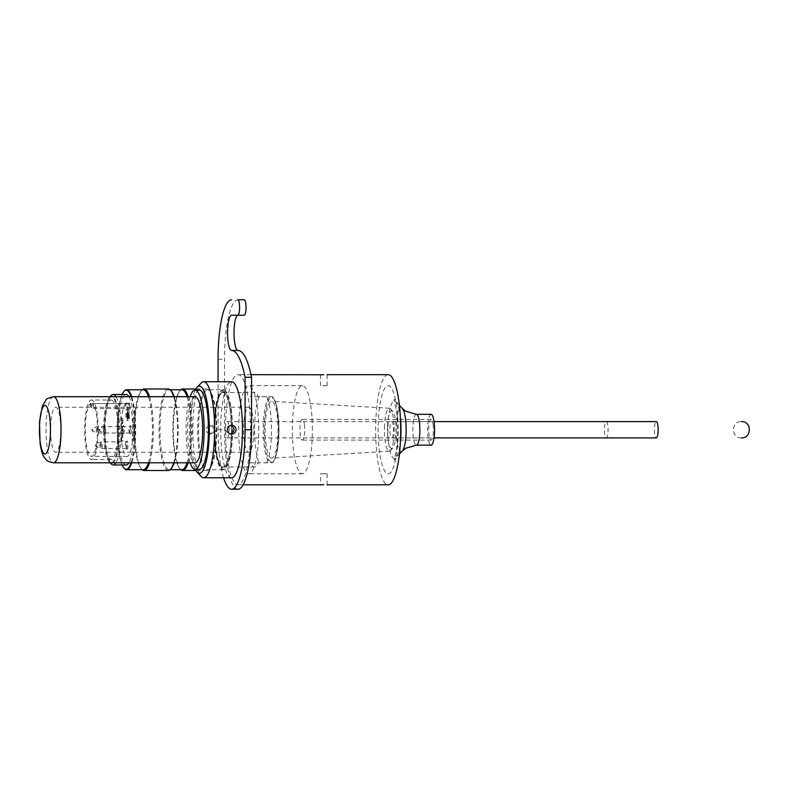 <?xml version="1.0" encoding="UTF-8"?>
<svg xmlns="http://www.w3.org/2000/svg" width="789" height="789" viewBox="0 0 789 789"><rect width="100%" height="100%" fill="white"/><g stroke="black" fill="none" stroke-linecap="round" stroke-linejoin="round"><path stroke-width="0.59" stroke-dasharray="3.94 2.96" d="M127.157 403.13L125.875 403.13A27.092 6.154 -90 0 0 125.658 403.327L126.95 403.327A27.092 6.154 90 0 1 127.157 403.13L127.157 403.534A5.069 1.154 -90 0 0 128.311 408.594A5.069 1.154 -90 0 0 129.465 403.534L129.465 403.13A27.092 6.154 90 0 1 129.672 403.327L128.39 403.327A27.092 6.154 -90 0 0 128.173 403.13L129.465 403.13M133.943 440.755L132.651 440.755A27.092 6.154 -90 0 0 132.651 418.732L133.943 418.732A27.092 6.154 90 0 1 133.943 440.755L133.469 440.755A25.218 5.73 -90 0 0 133.469 418.732L133.943 418.732M122.689 418.732L121.398 418.732A27.092 6.154 -90 0 0 121.398 440.755L122.689 440.755A27.092 6.154 90 0 1 122.689 418.732L123.153 418.732A25.218 5.73 -90 0 0 123.153 440.755L122.689 440.755M128.39 403.327L128.36 403.741A26.648 6.056 -90 0 0 128.173 403.573A5.069 1.154 -90 0 0 128.173 403.534L128.173 403.13M125.875 403.13L125.875 403.534A5.069 1.154 -90 0 0 125.875 403.573A26.648 6.056 -90 0 0 125.698 403.741L125.658 403.327M126.99 403.958L125.698 403.958L125.698 409.481L126.99 409.481L126.95 403.327M126.99 409.481L129.643 409.481L129.672 403.327M125.698 403.958L125.698 403.741A26.648 6.056 -90 0 0 121.506 418.732L121.871 418.732A25.218 5.73 -90 0 0 121.871 440.755L121.506 440.755A26.648 6.056 -90 0 0 127.029 456.397A26.648 6.056 -90 0 0 132.542 440.755L132.651 440.755M132.651 418.732L132.187 418.732A25.218 5.73 90 0 1 132.187 440.755L132.542 440.755A26.648 6.056 -90 0 0 132.542 418.732A26.648 6.056 -90 0 0 128.36 403.741L129.643 403.958M125.698 409.481L128.351 409.481L128.351 403.958M123.518 433.911A4.162 0.947 -90 0 0 124.465 429.255A4.162 0.947 -90 0 0 123.301 425.695A4.162 0.947 -90 0 0 122.571 429.739A4.162 0.947 -90 0 0 123.301 433.792A4.162 0.947 -90 0 0 123.518 433.911M130.53 433.911A4.162 0.947 -90 0 0 131.467 429.255A4.162 0.947 -90 0 0 130.313 425.695A4.162 0.947 -90 0 0 129.583 429.739A4.162 0.947 -90 0 0 130.313 433.792A4.162 0.947 -90 0 0 130.53 433.911M127.029 410.467A4.961 1.124 90 0 1 128.153 415.428A4.961 1.124 90 0 1 127.029 420.379A4.961 1.124 90 0 1 125.895 415.428A4.961 1.124 90 0 1 127.029 410.467L128.311 410.467A4.961 1.124 -90 0 0 127.187 415.428A4.961 1.124 -90 0 0 128.311 420.379A4.961 1.124 -90 0 0 129.435 415.428A4.961 1.124 -90 0 0 128.311 410.467M127.029 449.326A4.162 0.947 -90 0 0 127.966 444.671A4.162 0.947 -90 0 0 126.802 441.11A4.162 0.947 -90 0 0 126.082 445.164A4.162 0.947 -90 0 0 126.802 449.207A4.162 0.947 -90 0 0 127.029 449.326M121.398 418.732L121.506 418.732A26.648 6.056 -90 0 0 121.506 440.755L121.398 440.755M121.871 440.755L123.153 440.755M121.871 418.732L123.153 418.732M132.187 418.732L133.469 418.732M132.187 440.755L133.469 440.755M128.351 409.481L129.643 409.481M128.173 403.573L93.427 403.573A5.069 1.154 90 0 1 92.274 408.594A5.069 1.154 90 0 1 91.12 403.573L125.875 403.573M91.12 403.573L90.469 403.426A26.648 6.056 -90 0 0 85.38 431.839A26.648 6.056 -90 0 0 91.416 456.397A26.648 6.056 -90 0 0 97.461 431.839A26.648 6.056 -90 0 0 92.372 403.426L93.427 403.573M111.15 400.003A29.735 6.756 90 0 1 117.906 429.739A29.735 6.756 90 0 1 111.15 459.484A29.735 6.756 90 0 1 104.395 429.739A29.735 6.756 90 0 1 111.15 400.003L91.416 400.003A29.735 6.756 -90 0 0 84.66 429.739A29.735 6.756 -90 0 0 91.416 459.484A29.735 6.756 -90 0 0 98.181 429.739A29.735 6.756 -90 0 0 91.416 400.003M126.171 448.448A3.284 0.75 -90 0 0 126.911 445.164A3.284 0.75 -90 0 0 126.171 441.879A3.284 0.75 -90 0 0 125.993 441.968A3.284 0.75 -90 0 0 125.421 445.164A3.284 0.75 -90 0 0 125.993 448.349A3.284 0.75 -90 0 0 126.171 448.448L101.515 448.448A3.284 0.75 90 0 1 100.765 445.164A3.284 0.75 90 0 1 101.515 441.879A3.284 0.75 90 0 1 102.264 445.164A3.284 0.75 90 0 1 101.515 448.448L100.43 448.251A3.097 0.7 -90 0 0 100.489 448.26A3.097 0.7 -90 0 0 101.189 445.026A3.097 0.7 -90 0 0 100.43 442.077A3.097 0.7 -90 0 0 99.779 445.164A3.097 0.7 -90 0 0 100.43 448.251L96.297 446.692L96.297 443.625L96.297 446.692C94.946 445.677 94.946 444.651 96.297 443.625L101.515 441.879L126.171 441.879M122.66 433.023A3.284 0.75 -90 0 0 123.409 429.739A3.284 0.75 -90 0 0 122.66 426.464A3.284 0.75 -90 0 0 122.492 426.553A3.284 0.75 -90 0 0 121.92 429.739A3.284 0.75 -90 0 0 122.492 432.934A3.284 0.75 -90 0 0 122.66 433.023L98.014 433.023A3.284 0.75 90 0 1 97.264 429.739A3.284 0.75 90 0 1 98.014 426.464A3.284 0.75 90 0 1 98.753 429.739A3.284 0.75 90 0 1 98.014 433.023L96.919 432.826A3.097 0.7 -90 0 0 96.978 432.836A3.097 0.7 -90 0 0 97.688 429.611A3.097 0.7 -90 0 0 96.919 426.662A3.097 0.7 -90 0 0 96.278 429.739A3.097 0.7 -90 0 0 96.919 432.826L92.786 431.277L92.786 428.21L92.786 431.277L91.731 429.739L92.786 428.21L96.919 426.662L122.66 426.464M129.672 433.023A3.284 0.75 90 0 1 129.495 432.934A3.284 0.75 90 0 1 128.923 429.739A3.284 0.75 90 0 1 129.495 426.553A3.284 0.75 90 0 1 129.672 426.464A3.284 0.75 90 0 1 130.422 429.739A3.284 0.75 90 0 1 129.672 433.023L105.016 433.023A3.284 0.75 90 0 1 104.276 429.739A3.284 0.75 90 0 1 105.016 426.464A3.284 0.75 90 0 1 105.765 429.739A3.284 0.75 90 0 1 105.016 433.023L103.931 432.826A3.097 0.7 -90 0 0 103.99 432.836A3.097 0.7 -90 0 0 104.69 429.611A3.097 0.7 -90 0 0 103.931 426.662A3.097 0.7 -90 0 0 103.29 429.739A3.097 0.7 -90 0 0 103.931 432.826L99.799 431.277L99.799 428.21L99.799 431.277L98.743 429.739L99.799 428.21L103.931 426.662L129.672 426.464M128.666 418.288L128.666 414.541L127.926 416.967L127.621 412.874L127.621 418.288L128.666 418.288L127.808 418.288L127.808 414.541L128.666 414.541M128.291 414.235L128.291 416.661L127.996 412.913L129.11 412.913L129.11 414.235L127.433 414.235L127.433 416.661L128.291 416.661M127.808 414.541L127.068 416.967L126.763 412.874L126.763 418.288L127.808 418.288M126.763 418.288L127.621 418.288M126.763 412.874L127.621 412.874M127.068 412.874L127.926 412.874M127.068 416.967L127.926 416.967M127.502 416.967L128.36 416.967M127.502 414.541L128.36 414.541M127.433 416.661L127.996 416.661M127.137 416.661L127.137 412.913L127.996 412.913M127.137 412.913L129.11 412.913M128.252 412.913L128.252 414.235L129.11 414.235M128.252 414.235L127.433 414.235M222.912 392.182A37.556 8.541 -90 0 0 220.92 393.228A37.556 8.541 -90 0 0 214.371 429.739A37.556 8.541 -90 0 0 220.92 466.26A37.556 8.541 -90 0 0 231.384 434.157A37.556 8.541 -90 0 0 222.912 392.182M222.912 392.518A37.221 8.462 90 0 1 231.374 429.739A37.221 8.462 90 0 1 222.912 466.97A37.221 8.462 90 0 1 214.687 438.566A37.221 8.462 90 0 1 219.007 396.699A37.221 8.462 90 0 1 222.912 392.518L254.443 392.518A37.221 8.462 90 0 1 258.338 396.699L272.106 396.699C272.708 396.542 273.842 398.356 275.529 402.143C278.418 411.385 279.474 423.575 278.685 438.704C277.55 457.6 272.649 463.409 272.254 462.679L258.338 462.788A37.221 8.462 90 0 1 254.443 466.97A37.221 8.462 90 0 1 250.547 462.788L272.077 462.788A33.473 7.604 -90 0 0 278.468 429.739A33.473 7.604 -90 0 0 272.077 396.699L250.547 396.699A37.221 8.462 90 0 1 254.443 392.518M259.127 396.699A37.221 8.462 -90 0 0 254.561 429.739A37.221 8.462 -90 0 0 259.127 462.788M266.919 462.788A37.221 8.462 -90 0 0 271.485 429.739A37.221 8.462 -90 0 0 266.919 396.699M258.338 396.699L250.547 396.699M250.547 462.788L258.338 462.788M271.603 458.162A28.414 6.46 90 0 1 265.143 429.551A28.414 6.46 90 0 1 271.692 401.335A28.414 6.46 90 0 1 278.063 429.739A28.414 6.46 90 0 1 271.692 458.153A28.414 6.46 90 0 1 271.603 458.162M384.509 425.409A21.51 4.892 -90 0 0 389.302 451.249A21.51 4.892 -90 0 0 389.362 451.249A21.51 4.892 -90 0 0 390.506 450.588A21.51 4.892 -90 0 0 394.184 429.739A21.51 4.892 -90 0 0 390.506 408.899A21.51 4.892 -90 0 0 389.362 408.238A21.51 4.892 -90 0 0 384.509 425.409M387.527 425.942A18.867 4.29 90 0 1 392.784 411.463A18.867 4.29 90 0 1 396.019 429.739A18.867 4.29 90 0 1 392.784 448.024A18.867 4.29 90 0 1 387.527 425.942M391.729 437.895A8.146 1.854 -90 0 0 393.573 429.739A8.146 1.854 -90 0 0 391.729 421.592A8.146 1.854 -90 0 0 389.874 429.739A8.146 1.854 -90 0 0 391.729 437.895L606.228 437.895A8.146 1.854 -90 0 0 608.082 429.739A8.146 1.854 -90 0 0 606.228 421.592A8.146 1.854 -90 0 0 604.374 429.739A8.146 1.854 -90 0 0 606.228 437.895L656.3 437.895A8.146 1.854 90 0 1 654.446 429.739A8.146 1.854 90 0 1 656.3 421.592L391.729 421.592M112.788 462.788A33.217 7.555 -90 0 0 119.563 429.739A33.217 7.555 -90 0 0 112.788 396.699M112.008 396.522A33.217 7.555 -90 0 0 108.961 399.362A33.217 7.555 -90 0 0 104.464 429.739A33.217 7.555 -90 0 0 108.961 460.125A33.217 7.555 -90 0 0 112.008 462.956M110.361 462.788A35.239 8.008 90 0 1 109.908 461.979A35.239 8.008 90 0 1 105.134 429.739A35.239 8.008 90 0 1 109.908 397.508A35.239 8.008 90 0 1 110.361 396.699A33.217 7.555 -90 0 0 103.606 429.739A33.217 7.555 -90 0 0 110.371 462.788M115.934 396.699A35.239 8.008 90 0 1 121.161 429.739A35.239 8.008 90 0 1 115.934 462.788M223.553 391.522A38.217 8.689 -90 0 0 221.522 392.587A38.217 8.689 -90 0 0 214.864 429.739A38.217 8.689 -90 0 0 221.522 466.901A38.217 8.689 -90 0 0 232.183 434.236A38.217 8.689 -90 0 0 223.553 391.522M223.553 390.2A39.539 8.985 90 0 1 225.654 391.295A39.539 8.985 90 0 1 232.538 429.739A39.539 8.985 90 0 1 225.654 468.193A39.539 8.985 90 0 1 214.628 434.394A39.539 8.985 90 0 1 223.553 390.2M223.119 389.766A39.983 9.083 -90 0 0 214.036 429.739A39.983 9.083 -90 0 0 223.119 469.721A39.983 9.083 -90 0 0 225.25 468.617A39.983 9.083 -90 0 0 232.213 429.739A39.983 9.083 -90 0 0 225.25 390.871A39.983 9.083 -90 0 0 223.119 389.766L207.675 389.766A39.983 9.083 -90 0 0 198.591 429.739A39.983 9.083 -90 0 0 207.675 469.721A39.983 9.083 -90 0 0 209.805 468.617A39.983 9.083 -90 0 0 216.768 429.739A39.983 9.083 -90 0 0 209.805 390.871A39.983 9.083 -90 0 0 207.675 389.766M124.475 468.617A39.983 9.083 90 0 1 117.512 429.739A39.983 9.083 90 0 1 124.475 390.871M131.714 396.699A39.983 9.083 90 0 1 131.714 462.788M131.102 462.788A39.539 8.985 -90 0 0 131.102 396.699M122.098 394.5A39.539 8.985 -90 0 0 117.176 429.739A39.539 8.985 -90 0 0 122.098 464.987M206.925 470.491A40.752 9.261 -90 0 0 209.095 469.366A40.752 9.261 -90 0 0 216.196 429.739A40.752 9.261 -90 0 0 209.095 390.121A40.752 9.261 -90 0 0 206.925 388.997A40.752 9.261 -90 0 0 197.664 429.739A40.752 9.261 -90 0 0 206.925 470.491L195.869 470.491M187.052 462.788A39.983 9.083 -90 0 0 187.052 396.699M181.943 389.766A39.983 9.083 -90 0 0 179.813 390.871A39.983 9.083 -90 0 0 172.85 429.739A39.983 9.083 -90 0 0 179.813 468.617A39.983 9.083 -90 0 0 181.943 469.721M180.898 469.721A40.752 9.261 90 0 1 180.523 469.366A40.752 9.261 90 0 1 173.422 429.739A40.752 9.261 90 0 1 180.523 390.121A40.752 9.261 90 0 1 180.898 389.766M188.107 396.699A40.752 9.261 90 0 1 188.107 462.788M173.738 462.788A40.752 9.261 -90 0 0 173.738 396.699M168.313 388.997A40.752 9.261 -90 0 0 159.053 429.739A40.752 9.261 -90 0 0 168.313 470.491M171.193 390.871A39.983 9.083 -90 0 0 169.073 389.766A39.983 9.083 -90 0 0 159.98 429.739A39.983 9.083 -90 0 0 169.073 469.721A39.983 9.083 -90 0 0 171.193 468.617M174.182 462.788A39.983 9.083 -90 0 0 174.182 396.699M148.44 462.788A39.983 9.083 -90 0 0 148.44 396.699M143.332 389.766A39.983 9.083 -90 0 0 141.211 390.871A39.983 9.083 -90 0 0 134.238 429.739A39.983 9.083 -90 0 0 141.211 468.617A39.983 9.083 -90 0 0 143.332 469.721M142.286 469.721A40.752 9.261 90 0 1 141.921 469.366A40.752 9.261 90 0 1 134.82 429.739A40.752 9.261 90 0 1 141.921 390.121A40.752 9.261 90 0 1 142.286 389.766M149.496 396.699A40.752 9.261 90 0 1 149.496 462.788M111.93 462.788A33.217 7.555 -90 0 0 118.705 429.739A33.217 7.555 -90 0 0 111.93 396.699M170.108 469.721L169.073 469.721M223.119 469.721L207.675 469.721M126.171 464.987A35.239 8.008 90 0 1 118.153 429.739A35.239 8.008 90 0 1 126.171 394.5M128.952 396.699A35.239 8.008 90 0 1 134.179 429.739A35.239 8.008 90 0 1 128.952 462.788M227.291 437.895A8.146 1.854 -90 0 0 229.135 429.739A8.146 1.854 -90 0 0 227.291 421.592A8.146 1.854 -90 0 0 225.437 429.739A8.146 1.854 -90 0 0 227.291 437.895L434.039 437.895M238.012 489.219A59.471 13.521 90 0 1 224.49 429.739L224.49 359.261A59.471 13.521 90 0 1 238.012 299.781L244.274 299.781M244.274 315.206L231.581 315.206M250.527 429.739A55.072 12.516 -90 0 0 238.012 374.676A55.072 12.516 -90 0 0 225.496 429.739A55.072 12.516 -90 0 0 238.012 484.811A55.072 12.516 -90 0 0 250.527 429.739M230.763 425.449L229.806 425.34C224.332 428.279 224.332 431.208 229.806 434.147L230.763 434.039M231.719 425.34L229.806 425.34M209.982 434.147C215.466 431.208 215.466 428.279 209.982 425.34C204.4 428.279 204.4 431.208 209.982 434.147L211.896 434.147C206.304 431.208 206.304 428.279 211.896 425.34L209.982 425.34M211.896 425.34C217.369 428.279 217.369 431.208 211.896 434.147M201.146 383.05A48.021 10.918 -90 0 0 192.772 429.739A48.021 10.918 -90 0 0 201.146 476.438M195.268 469.396A43.612 9.912 90 0 1 189.488 429.739A43.612 9.912 90 0 1 195.268 390.091M231.581 477.759A48.021 10.918 90 0 1 220.664 429.739A48.021 10.918 90 0 1 231.581 381.728M199.4 390.091A39.647 9.014 -90 0 0 190.386 429.739A39.647 9.014 -90 0 0 199.4 469.396M223.603 477.759A59.471 13.521 90 0 1 218.06 429.739L218.06 381.728M190.129 396.699A39.647 9.014 -90 0 0 190.129 462.788M258.753 429.739A44.056 10.01 -90 0 0 248.742 385.693A44.056 10.01 -90 0 0 238.722 429.739A44.056 10.01 -90 0 0 248.742 473.794A44.056 10.01 -90 0 0 258.753 429.739M312.375 429.739A44.056 10.01 -90 0 0 311.694 413.801A44.056 10.01 -90 0 0 302.365 385.693A44.056 10.01 -90 0 0 292.354 429.739A44.056 10.01 -90 0 0 302.365 473.794A44.056 10.01 -90 0 0 312.375 429.739M323.815 484.712L320.512 484.801L320.512 473.794L327.119 473.794L320.512 473.794M323.066 385.811L327.119 385.693L323.066 385.811M320.6 374.676L323.815 374.765M195.11 396.699A33.039 7.505 -90 0 0 187.604 429.739A33.039 7.505 -90 0 0 195.11 462.788M60.792 429.739A22.467 5.109 -90 0 0 55.684 407.272A22.467 5.109 -90 0 0 50.575 429.739A22.467 5.109 -90 0 0 55.684 452.215A22.467 5.109 -90 0 0 60.792 429.739M253.841 429.739A22.467 5.109 -90 0 0 248.742 407.272A22.467 5.109 -90 0 0 243.633 429.739A22.467 5.109 -90 0 0 248.742 452.215A22.467 5.109 -90 0 0 253.841 429.739M388.168 374.676A55.072 12.516 -90 0 0 375.653 429.739A55.072 12.516 -90 0 0 388.168 484.811M397.498 413.801A44.056 10.01 -90 0 0 380.357 402.143A44.056 10.01 -90 0 0 386.64 473.282A44.056 10.01 -90 0 0 397.498 413.801M431.07 414.324A15.415 3.501 -90 0 0 427.559 429.739A15.415 3.501 -90 0 0 431.07 445.164M304.554 426.001A10.356 2.357 -90 0 0 302.365 419.393A10.356 2.357 -90 0 0 300.007 429.739A10.356 2.357 -90 0 0 302.365 440.094A10.356 2.357 -90 0 0 304.554 426.001M433.26 426.001A10.356 2.357 -90 0 0 431.07 419.393A10.356 2.357 -90 0 0 428.713 429.739A10.356 2.357 -90 0 0 431.07 440.094A10.356 2.357 -90 0 0 433.26 426.001M128.173 403.534L129.465 403.534M125.875 403.534L127.157 403.534M90.469 403.426A4.182 0.947 -90 0 0 91.416 407.716A4.182 0.947 -90 0 0 92.372 403.426M269.641 396.699A33.473 7.604 -90 0 0 263.25 429.739A33.473 7.604 -90 0 0 269.641 462.788M278.941 429.739A32.28 7.338 90 0 1 272.777 461.604A32.28 7.338 90 0 1 264.305 433.2A32.28 7.338 90 0 1 271.209 397.518A32.28 7.338 90 0 1 278.941 429.739M218.06 359.261L224.49 359.261M218.06 429.739L224.49 429.739M53.534 396.699A33.039 7.505 -90 0 0 46.028 429.739A33.039 7.505 -90 0 0 53.534 462.788M416.355 414.324A15.415 3.501 -90 0 0 412.854 429.739A15.415 3.501 -90 0 0 416.355 445.164M402.351 451.012A21.875 4.971 90 0 1 396.216 429.739A21.875 4.971 90 0 1 402.351 408.475M400.368 417.489A28.798 6.549 -90 0 0 395.97 401.749A28.798 6.549 -90 0 0 389.519 410.803A28.798 6.549 -90 0 0 388.346 440.163A28.798 6.549 -90 0 0 395.97 457.738A28.798 6.549 -90 0 0 400.368 441.998M90.439 403.435C91.218 410.359 91.001 407.321 92.274 408.594L128.311 408.594M127.029 456.397L91.416 456.397M111.15 459.484L91.416 459.484M125.993 448.349L126.802 449.207M125.993 441.968L126.802 441.11M122.492 432.934L123.301 433.792M122.492 426.553L123.301 425.695M129.495 432.934L130.313 433.792M129.495 426.553L130.313 425.695M127.029 420.379L128.311 420.379M254.443 466.97L222.912 466.97M389.362 408.238L271.692 401.335M389.362 451.249L271.692 458.153M392.784 411.463L390.506 408.899M392.784 448.024L390.506 450.588M108.961 460.125L109.908 461.979M108.961 399.362L109.908 397.508M220.92 466.26L221.522 466.901M220.92 393.228L221.522 392.587M209.805 390.871L209.095 390.121M209.805 468.617L209.095 469.366M179.813 468.617L180.523 469.366M179.813 390.871L180.523 390.121M141.211 468.617L141.921 469.366M141.211 390.871L141.921 390.121M170.108 389.766L169.073 389.766M206.925 388.997L195.869 388.997M227.291 421.592L434.039 421.592M741.404 437.895C730.89 438.398 730.89 421.089 741.404 421.592M231.719 434.147L229.806 434.147M302.365 385.693L248.742 385.693M302.365 473.794L248.742 473.794M327.119 484.801L327.119 473.794M327.119 385.693L327.119 374.676M320.512 385.693L320.512 374.676M248.742 407.272L55.684 407.272M248.742 452.215L55.684 452.215M250.981 374.676L238.012 374.676M243.12 484.811L238.012 484.811M327.031 385.693L320.6 385.693M399.392 405.349L394.066 399.165L397.074 415.625C398.09 428.476 397.784 440.41 396.167 451.436L394.066 460.322L399.392 454.139M327.031 473.794L320.6 473.794M431.07 419.393L302.365 419.393M431.07 440.094L302.365 440.094"/><path stroke-width="1.18" d="M115.934 462.788A35.239 8.008 90 0 1 113.152 464.987A35.239 8.008 90 0 1 110.361 462.788A33.217 7.555 -90 0 0 111.15 462.956L112.008 462.956A33.217 7.555 -90 0 0 112.788 462.788M112.788 396.699A33.217 7.555 -90 0 0 112.008 396.522L111.15 396.522A33.217 7.555 -90 0 0 110.371 396.699A35.239 8.008 90 0 1 113.152 394.5A35.239 8.008 90 0 1 115.934 396.699M131.714 462.788A39.983 9.083 90 0 1 126.595 469.721A39.983 9.083 90 0 1 124.475 468.617L124.07 468.193A39.539 8.985 -90 0 0 126.171 469.277A39.539 8.985 -90 0 0 131.102 462.788M131.102 396.699A39.539 8.985 -90 0 0 124.07 391.295L124.475 390.871A39.983 9.083 90 0 1 126.595 389.766A39.983 9.083 90 0 1 131.714 396.699M124.07 391.295A39.539 8.985 -90 0 0 122.098 394.5M122.098 464.987A39.539 8.985 -90 0 0 124.07 468.193M170.108 469.721L181.943 469.721A39.983 9.083 -90 0 0 187.052 462.788M187.052 396.699A39.983 9.083 -90 0 0 181.943 389.766L170.108 389.766M188.107 462.788A40.752 9.261 90 0 1 182.693 470.491A40.752 9.261 90 0 1 180.898 469.721M180.898 389.766A40.752 9.261 90 0 1 182.693 388.997A40.752 9.261 90 0 1 188.107 396.699M149.496 462.788A40.752 9.261 90 0 1 144.081 470.491L168.313 470.491A40.752 9.261 -90 0 0 170.483 469.366A40.752 9.261 -90 0 0 173.738 462.788M173.738 396.699A40.752 9.261 -90 0 0 170.483 390.121A40.752 9.261 -90 0 0 168.313 388.997L144.081 388.997A40.752 9.261 90 0 1 149.496 396.699M170.483 469.366L171.193 468.617A39.983 9.083 -90 0 0 174.182 462.788M174.182 396.699A39.983 9.083 -90 0 0 171.193 390.871L170.483 390.121M126.595 469.721L143.332 469.721A39.983 9.083 -90 0 0 148.44 462.788M148.44 396.699A39.983 9.083 -90 0 0 143.332 389.766L126.595 389.766M144.081 470.491A40.752 9.261 90 0 1 142.286 469.721M142.286 389.766A40.752 9.261 90 0 1 144.081 388.997M111.15 462.956A33.217 7.555 -90 0 0 111.93 462.788M111.93 396.699A33.217 7.555 -90 0 0 111.15 396.522M113.152 394.5L126.171 394.5A35.239 8.008 90 0 1 128.952 396.699M128.952 462.788A35.239 8.008 90 0 1 126.171 464.987L113.152 464.987M195.869 470.491L182.693 470.491M434.039 437.895L656.3 437.895A8.146 1.854 90 0 0 658.154 429.739A8.146 1.854 90 0 0 656.3 421.592L434.039 421.592M238.012 315.206A17.624 4.004 -90 0 0 234.008 332.82A17.624 4.004 -90 0 0 238.012 350.444A79.294 18.029 90 0 1 251.533 377.29L251.533 429.739A59.471 13.521 90 0 1 238.012 489.219L231.581 489.219A59.471 13.521 90 0 1 223.603 477.759M238.012 299.781L237.834 299.781A7.712 1.756 90 0 1 239.59 307.493A7.712 1.756 90 0 1 237.834 315.206L231.581 315.206A17.624 4.004 -90 0 0 227.567 332.82A17.624 4.004 -90 0 0 231.581 350.444A79.294 18.029 90 0 1 245.093 377.29L245.093 429.739A59.471 13.521 90 0 1 231.581 489.219M237.834 299.781L244.274 299.781A7.712 1.756 90 0 1 246.02 307.493A7.712 1.756 90 0 1 244.274 315.206L237.834 315.206M230.763 434.039C235.171 431.179 235.171 428.309 230.763 425.449M231.719 425.34C234.343 425.596 235.783 427.066 236.059 429.739C235.783 432.421 234.343 433.891 231.719 434.147C229.135 433.891 227.715 432.421 227.479 429.739C227.715 427.066 229.135 425.596 231.719 425.34M197.092 472.157L201.146 476.438A48.021 10.918 -90 0 0 203.69 477.759A48.021 10.918 -90 0 0 214.608 429.739A48.021 10.918 -90 0 0 203.69 381.728A48.021 10.918 -90 0 0 201.146 383.05L197.092 387.33A43.612 9.912 90 0 1 209.312 429.739A43.612 9.912 90 0 1 197.092 472.157A43.612 9.912 90 0 1 195.268 469.396M195.268 390.091A43.612 9.912 90 0 1 197.092 387.33M203.69 381.728L231.581 381.728A48.021 10.918 90 0 1 242.489 429.739A48.021 10.918 90 0 1 231.581 477.759L203.69 477.759M190.129 462.788A39.647 9.014 -90 0 0 195.11 469.396L199.4 469.396A39.647 9.014 -90 0 0 208.414 429.739A39.647 9.014 -90 0 0 199.4 390.091L195.11 390.091A39.647 9.014 -90 0 0 190.129 396.699M245.093 377.29L251.533 377.29M231.581 350.444L238.012 350.444M218.06 381.728L218.06 359.261A59.471 13.521 90 0 1 231.581 299.781M195.11 469.396A39.647 9.014 -90 0 0 204.124 429.739A39.647 9.014 -90 0 0 195.11 390.091M320.512 484.801L323.815 484.712M323.815 374.765L250.981 374.676M53.534 462.788L195.11 462.788A33.039 7.505 -90 0 0 202.625 429.739A33.039 7.505 -90 0 0 195.11 396.699L53.534 396.699C48.129 398.12 45.614 399.214 45.999 399.974L42.379 406.059L39.47 422.184L40.101 443.526C41.363 451.308 42.941 456.18 44.825 458.133C46.196 459.03 45.16 461.171 53.534 462.788A33.039 7.505 -90 0 0 61.049 429.739A33.039 7.505 -90 0 0 53.534 396.699M327.031 484.811L388.168 484.811A55.072 12.516 -90 0 0 400.684 429.739A55.072 12.516 -90 0 0 388.168 374.676L327.031 374.676M416.355 414.324A15.415 3.501 -90 0 1 419.62 424.166A15.415 3.501 -90 0 1 416.355 445.164L431.07 445.164A15.415 3.501 -90 0 0 434.335 424.166A15.415 3.501 -90 0 0 431.07 414.324L416.355 414.324L405.694 411.227L402.351 408.475A21.875 4.971 90 0 1 405.822 421.829A21.875 4.971 90 0 1 402.351 451.012L399.392 454.139M245.093 429.739L251.533 429.739M50.466 429.739A24.232 5.503 90 0 1 42.202 450.726A24.232 5.503 90 0 1 42.202 408.761A24.232 5.503 90 0 1 50.466 429.739M400.368 441.998A28.798 6.549 -90 0 0 400.546 419.324A28.798 6.549 -90 0 0 400.368 417.489M195.869 388.997L182.693 388.997M741.404 437.895C751.917 438.398 751.917 421.089 741.404 421.592M320.6 484.811L243.12 484.811M416.355 445.164L405.694 448.26L402.351 451.012M402.351 408.475L399.392 405.349"/></g></svg>
